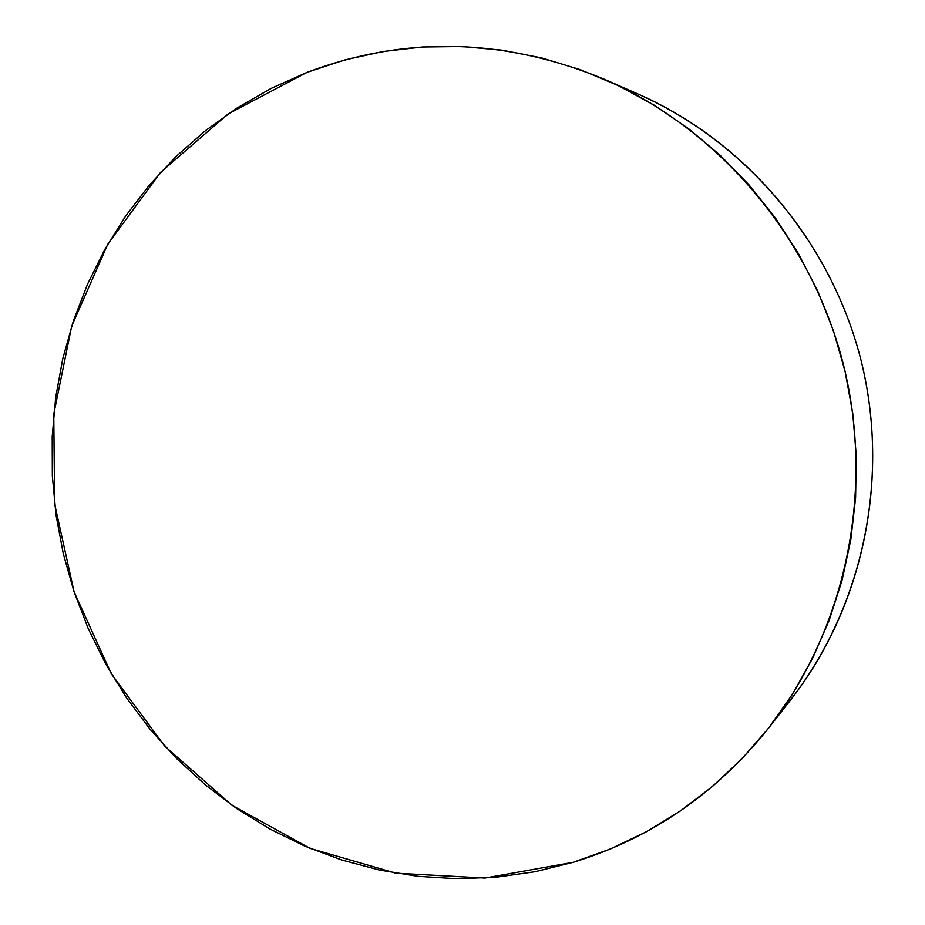 <?xml version="1.0" encoding="UTF-8"?>
<svg xmlns="http://www.w3.org/2000/svg" width="925" height="925" viewBox="0 0 925 925"><rect width="100%" height="100%" fill="white"/><g stroke="black" fill="none" stroke-linecap="round" stroke-linejoin="round"><path stroke-width="1.39" d="M573.211 862.297L484.873 878.045L395.727 873.165L310.083 848.364L231.909 805.224L164.696 746.082L111.347 673.862L74.127 591.942L54.644 504.044L53.766 414.111L71.676 326.19L107.728 244.327L160.557 172.408L227.966 114.052L307.031 72.37L344.366 60.044L382.904 51.557L422.274 47.025L462.095 46.551L501.974 50.17L541.518 57.893L580.31 69.687L617.958 85.458L654.056 105.092L688.223 128.413L720.078 155.192L749.262 185.173L775.462 218.069L798.379 253.531L817.769 291.19L833.402 330.653L845.103 371.492L852.746 413.278L856.261 455.551L855.602 497.858L850.803 539.761L841.935 580.796L829.101 620.548L812.451 658.6L792.205 694.571L768.594 728.091L741.885 758.835L712.389 786.528L680.418 810.913L646.321 831.772L610.465 848.942L573.211 862.297L534.951 871.732L496.054 877.212L456.892 878.727L417.846 876.299L379.273 869.997L341.522 859.915L304.938 846.178L269.834 828.95L236.511 808.415L205.258 784.77L176.328 758.257L149.954 729.131L126.378 697.635L105.774 664.081L88.303 628.746L74.127 591.942L63.351 553.994L56.067 515.225L52.343 475.97L52.216 436.565L55.708 397.357L62.784 358.669L73.399 320.859L87.505 284.252L104.964 249.195L125.673 215.988L149.468 184.965L176.143 156.417L205.5 130.633L237.286 107.867L271.222 88.372L307.031 72.37C405.497 35.416 505.073 37.913 605.771 79.862C720.436 130.46 811.387 238.222 843.438 364.658C874.969 491.221 845.785 629.173 768.675 727.987C716.158 793.627 651.003 838.397 573.211 862.297M768.675 727.987L791.002 699.462C863.164 606.973 890.428 478.26 861.025 360.241C831.124 242.338 746.244 141.814 638.932 94.443L606.164 80.036M622.456 87.655C737.225 131.893 829.632 236.222 861.025 360.23C892.001 484.353 859.903 619.97 779.694 713.221"/></g></svg>
